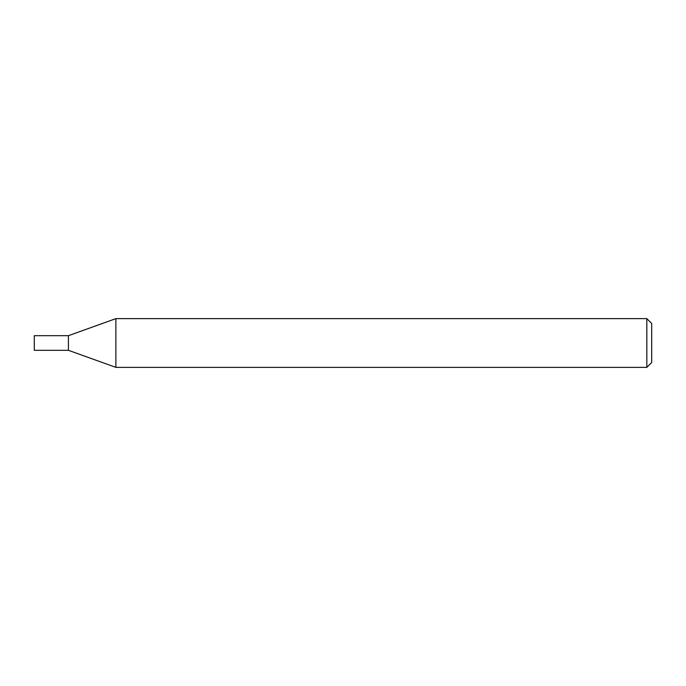 <?xml version="1.0" encoding="UTF-8"?>
<svg xmlns="http://www.w3.org/2000/svg" width="686" height="686" viewBox="0 0 686 686"><rect width="100%" height="100%" fill="white"/><g stroke="black" fill="none" stroke-linecap="round" stroke-linejoin="round"><path stroke-width="1.03" d="M646.829 318.63L651.7 323.5L651.7 362.5L646.829 367.37L646.829 318.63L115.883 318.63L115.883 367.37L68.42 350.314L68.42 335.686L115.883 318.63M646.829 367.37L115.883 367.37M34.3 343L34.3 350.314L68.42 350.314L68.42 335.686L34.3 335.686L34.3 343"/></g></svg>
